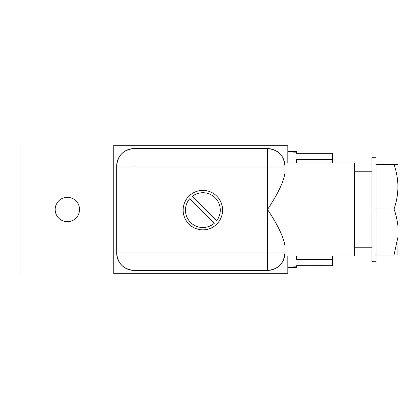 <?xml version="1.0" encoding="UTF-8"?>
<svg xmlns="http://www.w3.org/2000/svg" width="419" height="419" viewBox="0 0 419 419"><rect width="100%" height="100%" fill="white"/><g stroke="black" fill="none" stroke-linecap="round" stroke-linejoin="round"><path stroke-width="0.63" d="M296.521 152.139L293.625 152.139L293.625 151.484L287.822 151.484L293.625 151.484L293.625 152.139L296.521 152.139L296.521 153.328L332.492 153.328L296.521 153.328L296.521 152.139C296.521 151.269 296.521 151.269 296.521 152.139L296.521 151.484L287.822 151.484M287.822 267.516L293.625 267.516L293.625 266.861L296.521 266.861L296.521 267.516L287.822 267.516L293.625 267.516L293.625 266.861L296.521 266.861L296.521 265.667L332.492 265.677L296.521 265.667L296.521 266.861M332.492 153.328L332.492 163.085L332.492 159.524L296.521 159.524L296.521 163.085L296.521 159.524L332.492 159.524L332.492 153.328M332.492 255.915L332.492 265.667L332.492 259.466L296.521 259.466L332.492 259.466L332.492 255.915M296.521 255.915L296.521 259.466L296.521 255.915M287.822 145.681L287.822 163.085L287.822 145.681L113.774 145.681L287.822 145.681M287.822 255.915L287.822 273.319L113.774 273.319L287.822 273.319L287.822 255.915M113.774 144.958L113.774 274.042L113.774 144.958L20.95 144.958L113.774 144.958M134.08 270.417L267.516 270.417A17.404 17.404 0 0 0 284.92 253.013L267.516 253.013L267.516 165.987L134.08 165.987L134.08 253.013L116.676 253.013A17.404 17.404 0 0 0 134.08 270.417L134.08 253.013L267.516 253.013L267.516 148.583L267.516 165.987L284.92 165.987L116.676 165.987L116.676 253.013L116.676 165.987L134.08 165.987L134.08 148.583L134.08 253.013L284.92 253.013L284.92 245.733L284.92 253.013C283.888 263.582 278.085 269.386 267.516 270.417L267.516 253.013L267.516 270.417L134.08 270.417C123.511 269.386 117.708 263.582 116.676 253.013L134.08 253.013L134.08 270.417M116.676 165.987C117.708 155.418 123.511 149.614 134.08 148.583L267.516 148.583C278.085 149.614 283.888 155.418 284.92 165.987L284.92 173.267C283.516 182.129 277.713 194.207 267.516 209.5C277.718 224.799 283.522 236.876 284.92 245.733C283.522 236.876 277.718 224.799 267.516 209.5C277.713 194.207 283.516 182.129 284.92 173.267L284.92 165.987A17.404 17.404 0 0 0 267.516 148.583L134.08 148.583A17.404 17.404 0 0 0 116.676 165.987M202.869 190.399A19.724 19.724 0 0 1 222.594 210.123A19.724 19.724 0 0 1 202.869 229.848A19.724 19.724 0 0 1 183.145 210.123A19.724 19.724 0 0 1 202.869 190.399A19.724 19.724 0 0 0 183.145 210.123A19.724 19.724 0 0 0 202.869 229.848A19.724 19.724 0 0 0 222.594 210.123A19.724 19.724 0 0 0 202.869 190.399M354.537 255.915L284.679 255.915L284.726 255.585L284.679 255.915L354.537 255.915L354.537 163.085L284.679 163.085L354.537 163.085L354.537 255.915M284.737 255.517L284.847 254.626L284.737 255.517M284.847 164.374L284.737 163.483L284.847 164.374M284.726 163.415L284.679 163.085L284.726 163.415M284.747 163.53L284.836 164.258L284.747 163.53M284.831 254.747L284.747 255.47L284.831 254.747M354.537 247.21L371.941 247.21L354.537 247.21M371.941 171.79L354.537 171.79L371.941 171.79M371.941 261.713L371.941 157.287L376.005 157.287L371.941 157.287L371.941 261.713L376.005 261.713L371.941 261.713M398.05 236.457L398.05 227.496L398.05 236.457L394.033 254.977C399.192 254.977 399.192 254.977 394.033 254.977L376.005 254.977L376.005 208.976L394.033 208.976C399.192 194.17 399.192 179.358 394.033 164.547L398.05 164.547L398.05 227.496C397.563 221.483 396.222 215.314 394.033 208.976L376.005 208.976L376.005 164.547L394.033 164.547L376.005 164.547L376.005 261.713L376.005 254.977L394.033 254.977C399.192 254.977 399.192 254.977 394.033 254.977L398.05 236.457L397.877 255.051M394.033 208.976L394.824 211.422L394.033 208.976C399.192 194.17 399.192 179.358 394.033 164.547L398.05 164.547L398.05 227.496C397.563 221.483 396.222 215.314 394.033 208.976M216.717 220.666A17.404 17.404 0 0 0 192.326 196.275A17.404 17.404 0 0 1 216.717 220.666A17.404 17.404 0 0 0 192.326 196.275L216.717 220.666L192.326 196.275M189.776 198.653A17.404 17.404 0 0 0 190.561 222.431A17.404 17.404 0 0 0 214.339 223.212L189.776 198.653A17.404 17.404 0 0 0 190.561 222.431A17.404 17.404 0 0 0 214.339 223.212L189.776 198.653M20.95 144.958L20.95 274.042L113.774 274.042L20.95 274.042L20.95 144.958M67.365 197.318A12.182 12.182 0 0 1 79.547 209.5A12.182 12.182 0 0 1 67.365 221.682A12.182 12.182 0 0 1 55.177 209.5A12.182 12.182 0 0 1 67.365 197.318A12.182 12.182 0 0 0 55.177 209.5A12.182 12.182 0 0 0 67.365 221.682A12.182 12.182 0 0 0 79.547 209.5A12.182 12.182 0 0 0 67.365 197.318"/></g></svg>
